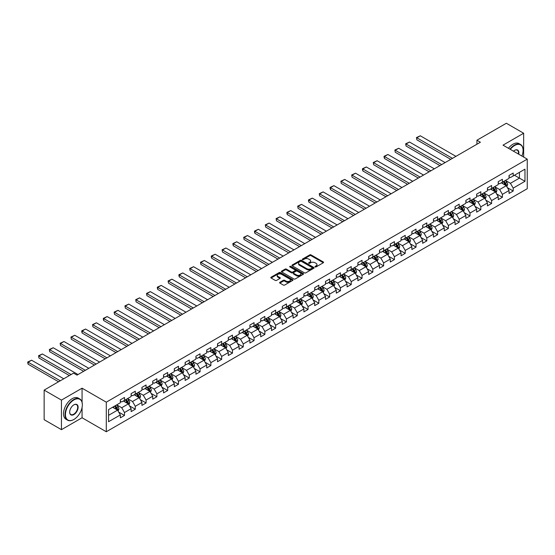 <?xml version="1.0" encoding="UTF-8"?>
<svg xmlns="http://www.w3.org/2000/svg" width="555" height="555" viewBox="0 0 555 555"><rect width="100%" height="100%" fill="white"/><g stroke="black" fill="none" stroke-linecap="round" stroke-linejoin="round"><path stroke-width="0.83" d="M315.129 266.92A0.673 0.389 0 0 0 316.079 266.92L323.294 262.751A0.957 0.555 0 0 0 323.579 262.362A0.957 0.555 0 0 0 323.294 261.967L311.071 254.911A0.957 0.555 0 0 0 309.711 254.911L302.489 259.074A0.673 0.389 0 0 0 303.439 259.629L304.376 259.088A3.073 1.776 0 0 1 308.726 259.088L309.745 259.678A3.073 1.776 0 0 1 310.64 260.933A3.073 1.776 0 0 1 309.745 262.189L308.809 262.723A0.673 0.389 0 0 0 309.759 263.271L310.696 262.737A3.073 1.776 0 0 1 315.039 262.737L316.059 263.32A3.073 1.776 0 0 1 316.96 264.575A3.073 1.776 0 0 1 316.059 265.831L315.129 266.372A0.673 0.389 0 0 0 315.129 266.92L315.129 266.372M279.887 282.287A0.957 0.555 0 0 0 279.602 282.682A0.957 0.555 0 0 0 279.887 283.071L283.314 285.055A0.957 0.555 0 0 0 284.673 285.055L292.693 280.428A0.957 0.555 0 0 0 292.971 280.032A0.957 0.555 0 0 0 292.693 279.637L280.462 272.581A0.957 0.555 0 0 0 279.103 272.581L271.083 277.209A0.957 0.555 0 0 0 270.805 277.597A0.957 0.555 0 0 0 271.083 277.993L275.231 280.386A0.957 0.555 0 0 0 276.591 280.386L280.018 278.402A0.957 0.555 0 0 0 280.303 278.013A0.957 0.555 0 0 0 280.018 277.618L277.965 276.432A2.567 1.485 0 0 1 277.209 275.384A2.567 1.485 0 0 1 278.797 274.01A2.567 1.485 0 0 1 281.6 274.337L289.648 278.985A2.567 1.485 0 0 1 290.404 280.032A2.567 1.485 0 0 1 288.815 281.406A2.567 1.485 0 0 1 286.012 281.08L284.673 280.31A0.957 0.555 0 0 0 283.314 280.31L279.887 282.287L279.887 283.071L283.314 281.107L283.314 280.31M82.064 388.188L61.438 400.099L44.136 390.11L44.136 419.677L61.438 429.667L82.064 417.762L106.289 431.748L106.289 402.174L82.064 388.188L82.064 402.229M523.649 157.058L523.649 133.242L503.024 145.153L527.25 159.139L106.289 402.174M523.649 133.242L506.347 123.252L476.932 140.235L476.932 144.231M44.136 390.11L73.551 373.127L77.013 375.125L480.394 142.233L476.932 140.235M304.445 272.852A0.957 0.555 0 0 0 305.805 272.852L313.818 268.225A0.957 0.555 0 0 0 314.102 267.836A0.957 0.555 0 0 0 313.818 267.441L301.587 260.378A0.957 0.555 0 0 0 300.234 260.378L292.214 265.012A0.957 0.555 0 0 0 291.93 265.401A0.957 0.555 0 0 0 292.214 265.796L304.445 272.852M290.14 267.066A0.673 0.389 0 0 1 290.82 267.163L290.82 266.365L303.252 273.539A0.957 0.555 0 0 1 303.536 273.934A0.957 0.555 0 0 1 303.252 274.323L295.239 278.957A0.957 0.555 0 0 1 293.879 278.957L281.649 271.894L281.649 271.111A0.957 0.555 0 0 0 281.371 271.499A0.957 0.555 0 0 0 281.649 271.894M281.649 271.111L285.083 269.126A0.957 0.555 0 0 1 286.442 269.126L291.403 271.992A0.957 0.555 0 0 0 292.756 271.992L295.031 270.68A0.957 0.555 0 0 0 295.315 270.285A0.957 0.555 0 0 0 295.031 269.897L289.87 266.913A0.673 0.389 0 0 1 290.82 266.365M106.289 431.748L527.25 188.707L527.25 159.139M118.715 412.108L124.493 415.445L124.493 412.525L131.133 408.688L131.133 411.609L135.288 409.208L135.288 406.295L141.934 402.458L141.934 405.372L146.083 402.979L146.083 400.058L152.729 396.221L152.729 399.142L156.885 396.742L156.885 393.828L163.531 389.992L163.531 392.905L167.679 390.512L167.679 387.591L174.326 383.755L174.326 386.675L178.481 384.275L178.481 381.354L185.12 377.525L185.12 380.439L189.276 378.038L189.276 375.125L195.922 371.288L195.922 374.202L200.071 371.808L200.071 368.888L206.717 365.051L206.717 367.972L210.872 365.572L210.872 362.658L217.518 358.821L217.518 361.735L221.667 359.342L221.667 356.421L228.313 352.585L228.313 355.505L232.469 353.105L232.469 350.191L239.108 346.355L239.108 349.268L243.263 346.875L243.263 343.954L249.91 340.118L249.91 343.039L254.058 340.638L254.058 337.717L260.704 333.881L260.704 336.802L264.86 334.401L264.86 331.488L271.506 327.651L271.506 330.565L275.655 328.171L275.655 325.251L282.301 321.414L282.301 324.335L286.456 321.935L286.456 319.021L293.096 315.184L293.096 318.098L297.251 315.705L297.251 312.784L303.897 308.948L303.897 311.868L308.046 309.468L308.046 306.554L314.692 302.718L314.692 305.632L318.848 303.238L318.848 300.317L325.487 296.481L325.487 299.402L329.642 297.001L329.642 294.081L336.288 290.244L336.288 293.165L340.437 290.764L340.437 287.851L347.083 284.014L347.083 286.928L351.239 284.535L351.239 281.614L357.885 277.777L357.885 280.698L362.033 278.298L362.033 275.384L368.68 271.548L368.68 274.461L372.835 272.068L372.835 269.147L379.474 265.311L379.474 268.231L383.63 265.831L383.63 262.917L390.276 259.081L390.276 261.995L394.425 259.594L394.425 256.681L401.071 252.844L401.071 255.765L405.226 253.364L405.226 250.444L411.872 246.607L411.872 249.528L416.021 247.128L416.021 244.214L422.667 240.377L422.667 243.291L426.823 240.898L426.823 237.977L433.462 234.141L433.462 237.061L437.617 234.661L437.617 231.747L444.264 227.911L444.264 230.825L448.412 228.431L448.412 225.51L455.058 221.674L455.058 224.595L459.214 222.194L459.214 219.28L465.86 215.444L465.86 218.358L470.009 215.957L470.009 213.044L476.655 209.207L476.655 212.128L480.81 209.728L480.81 206.807L487.45 202.97L487.45 205.891L491.605 203.491L491.605 200.577L498.251 196.741L498.251 199.654L502.4 197.261L502.4 194.34L509.046 190.504L509.046 193.424L513.202 191.024L513.202 188.11L524.968 181.312L524.968 169.164L519.431 172.362L519.431 178.12L524.968 181.312M124.493 415.445L120.338 417.839L120.338 414.925L108.572 421.717L108.572 409.569L120.338 402.777L120.338 399.857L124.493 397.463L124.493 400.377L131.133 396.541L131.133 393.627L135.288 391.226L135.288 394.147L141.934 390.311L141.934 387.39L146.083 384.997L146.083 387.91L152.729 384.074L152.729 381.16L156.885 378.76L156.885 381.68L163.531 377.844L163.531 374.923L167.679 372.523L167.679 375.444L174.326 371.607L174.326 368.687L178.481 366.293L178.481 369.207L185.12 365.37L185.12 362.457L189.276 360.056L189.276 362.977L195.922 359.14L195.922 356.22L200.071 353.826L200.071 356.74L206.717 352.904L206.717 349.99L210.872 347.59L210.872 350.51L217.518 346.674L217.518 343.753L221.667 341.36L221.667 344.273L228.313 340.437L228.313 337.523L232.469 335.123L232.469 338.044L239.108 334.207L239.108 331.286L243.263 328.886L243.263 331.807L249.91 327.97L249.91 325.05L254.058 322.656L254.058 325.57L260.704 321.733L260.704 318.82L264.86 316.419L264.86 319.34L271.506 315.504L271.506 312.583L275.655 310.19L275.655 313.103L282.301 309.267L282.301 306.353L286.456 303.953L286.456 306.873L293.096 303.037L293.096 300.116L297.251 297.723L297.251 300.637L303.897 296.8L303.897 293.886L308.046 291.486L308.046 294.407L314.692 290.57L314.692 287.65L318.848 285.249L318.848 288.17L325.487 284.333L325.487 281.413L329.642 279.019L329.642 281.933L336.288 278.097L336.288 275.183L340.437 272.782L340.437 275.703L347.083 271.867L347.083 268.946L351.239 266.553L351.239 269.466L357.885 265.63L357.885 262.716L362.033 260.316L362.033 263.236L368.68 259.4L368.68 256.479L372.835 254.086L372.835 257L379.474 253.163L379.474 250.25L383.63 247.849L383.63 250.763L390.276 246.933L390.276 244.013L394.425 241.612L394.425 244.533L401.071 240.697L401.071 237.776L405.226 235.382L405.226 238.296L411.872 234.46L411.872 231.546L416.021 229.146L416.021 232.066L422.667 228.23L422.667 225.309L426.823 222.916L426.823 225.829L433.462 221.993L433.462 219.079L437.617 216.679L437.617 219.6L444.264 215.763L444.264 212.843L448.412 210.449L448.412 213.363L455.058 209.526L455.058 206.613L459.214 204.212L459.214 207.126L465.86 203.297L465.86 200.376L470.009 197.975L470.009 200.896L476.655 197.06L476.655 194.139L480.81 191.746L480.81 194.659L487.45 190.823L487.45 187.909L491.605 185.509L491.605 188.429L498.251 184.593L498.251 181.672L502.4 179.279L502.4 182.193L509.046 178.356L509.046 175.442L513.202 173.042L513.202 175.963L524.968 169.164M123.383 401.015L128.365 403.894L121.725 407.731L116.737 404.852M120.338 401.175L121.725 401.98L124.493 400.377M121.725 407.731L124.493 412.525M128.365 403.894L131.133 408.688M134.178 394.785L139.166 397.664L132.52 401.501L127.539 398.622M131.133 394.945L132.52 395.743L135.288 394.147M132.52 401.501L135.288 406.295M139.166 397.664L141.934 402.458M144.98 388.549L149.961 391.428L143.315 395.264L138.334 392.385M141.934 388.708L143.315 389.513L146.083 387.91M143.315 395.264L146.083 400.058M149.961 391.428L152.729 396.221M155.775 382.319L160.763 385.191L154.117 389.027L149.129 386.155M152.729 382.478L154.117 383.276L156.885 381.68M154.117 389.027L156.885 393.828M160.763 385.191L163.531 389.992M166.576 376.082L171.557 378.961L164.911 382.797L159.93 379.918M163.531 376.241L164.911 377.039L167.679 375.444M164.911 382.797L167.679 387.591M171.557 378.961L174.326 383.755M177.371 369.852L182.352 372.724L175.713 376.561L170.725 373.688M174.326 370.012L175.713 370.809L178.481 369.207M175.713 376.561L178.481 381.354M182.352 372.724L185.12 377.525M188.166 363.615L193.154 366.494L186.508 370.331L181.527 367.452M185.12 363.775L186.508 364.573L189.276 362.977M186.508 370.331L189.276 375.125M193.154 366.494L195.922 371.288M198.968 357.378L203.949 360.257L197.302 364.094L192.321 361.215M195.922 357.538L197.302 358.343L200.071 356.74M197.302 364.094L200.071 368.888M203.949 360.257L206.717 365.051M209.762 351.149L214.743 354.028L208.104 357.864L203.116 354.985M206.717 351.308L208.104 352.106L210.872 350.51M208.104 357.864L210.872 362.658M214.743 354.028L217.518 358.821M220.564 344.912L225.545 347.791L218.899 351.627L213.918 348.748M217.518 345.071L218.899 345.876L221.667 344.273M218.899 351.627L221.667 356.421M225.545 347.791L228.313 352.585M231.359 338.682L236.34 341.554L229.694 345.39L224.713 342.518M228.313 338.841L229.694 339.639L232.469 338.044M229.694 345.39L232.469 350.191M236.34 341.554L239.108 346.355M242.153 332.445L247.142 335.324L240.495 339.161L235.514 336.281M239.108 332.605L240.495 333.402L243.263 331.807M240.495 339.161L243.263 343.954M247.142 335.324L249.91 340.118M252.955 326.215L257.936 329.087L251.29 332.924L246.309 330.052M249.91 326.375L251.29 327.173L254.058 325.57M251.29 332.924L254.058 337.717M257.936 329.087L260.704 333.881M263.75 319.978L268.731 322.857L262.092 326.694L257.104 323.815M260.704 320.138L262.092 320.936L264.86 319.34M262.092 326.694L264.86 331.488M268.731 322.857L271.506 327.651M274.545 313.741L279.533 316.621L272.887 320.457L267.905 317.578M271.506 313.901L272.887 314.706L275.655 313.103M272.887 320.457L275.655 325.251M279.533 316.621L282.301 321.414M285.346 307.512L290.327 310.391L283.681 314.227L278.7 311.348M282.301 307.671L283.681 308.469L286.456 306.873M283.681 314.227L286.456 319.021M290.327 310.391L293.096 315.184M296.141 301.275L301.129 304.154L294.483 307.99L289.495 305.111M293.096 301.434L294.483 302.232L297.251 300.637M294.483 307.99L297.251 312.784M301.129 304.154L303.897 308.948M306.943 295.045L311.924 297.917L305.278 301.753L300.297 298.881M303.897 295.204L305.278 296.002L308.046 294.407M305.278 301.753L308.046 306.554M311.924 297.917L314.692 302.718M317.738 288.808L322.719 291.687L316.079 295.524L311.091 292.645M314.692 288.968L316.079 289.765L318.848 288.17M316.079 295.524L318.848 300.317M322.719 291.687L325.487 296.481M328.532 282.578L333.52 285.45L326.874 289.287L321.893 286.408M325.487 282.738L326.874 283.536L329.642 281.933M326.874 289.287L329.642 294.081M333.52 285.45L336.288 290.244M339.334 276.341L344.315 279.221L337.669 283.057L332.688 280.178M336.288 276.501L337.669 277.299L340.437 275.703M337.669 283.057L340.437 287.851M344.315 279.221L347.083 284.014M350.129 270.105L355.117 272.984L348.471 276.82L343.483 273.941M347.083 270.264L348.471 271.069L351.239 269.466M348.471 276.82L351.239 281.614M355.117 272.984L357.885 277.777M360.93 263.875L365.912 266.754L359.265 270.59L354.284 267.711M357.885 264.034L359.265 264.832L362.033 263.236M359.265 270.59L362.033 275.384M365.912 266.754L368.68 271.548M371.725 257.638L376.706 260.517L370.067 264.353L365.079 261.474M368.68 257.798L370.067 258.595L372.835 257M370.067 264.353L372.835 269.147M376.706 260.517L379.474 265.311M382.52 251.408L387.508 254.28L380.862 258.117L375.881 255.245M379.474 251.568L380.862 252.365L383.63 250.763M380.862 258.117L383.63 262.917M387.508 254.28L390.276 259.081M393.322 245.171L398.303 248.05L391.657 251.887L386.675 249.008M390.276 245.331L391.657 246.129L394.425 244.533M391.657 251.887L394.425 256.681M398.303 248.05L401.071 252.844M404.116 238.941L409.104 241.814L402.458 245.65L397.47 242.771M401.071 239.101L402.458 239.899L405.226 238.296M402.458 245.65L405.226 250.444M409.104 241.814L411.872 246.607M414.918 232.705L419.899 235.584L413.253 239.42L408.272 236.541M411.872 232.864L413.253 233.662L416.021 232.066M413.253 239.42L416.021 244.214M419.899 235.584L422.667 240.377M425.713 226.468L430.694 229.347L424.055 233.183L419.067 230.304M422.667 226.627L424.055 227.432L426.823 225.829M424.055 233.183L426.823 237.977M430.694 229.347L433.462 234.141M436.507 220.238L441.496 223.117L434.849 226.946L429.868 224.074M433.462 220.397L434.849 221.195L437.617 219.6M434.849 226.946L437.617 231.747M441.496 223.117L444.264 227.911M447.309 214.001L452.29 216.88L445.644 220.717L440.663 217.838M444.264 214.161L445.644 214.958L448.412 213.363M445.644 220.717L448.412 225.51M452.29 216.88L455.058 221.674M458.104 207.771L463.085 210.643L456.446 214.48L451.458 211.608M455.058 207.931L456.446 208.729L459.214 207.126M456.446 214.48L459.214 219.28M463.085 210.643L465.86 215.444M468.899 201.534L473.887 204.413L467.241 208.25L462.26 205.371M465.86 201.694L467.241 202.492L470.009 200.896M467.241 208.25L470.009 213.044M473.887 204.413L476.655 209.207M479.7 195.298L484.681 198.177L478.035 202.013L473.054 199.134M476.655 195.464L478.035 196.262L480.81 194.659M478.035 202.013L480.81 206.807M484.681 198.177L487.45 202.97M490.495 189.068L495.483 191.947L488.837 195.783L483.849 192.904M487.45 189.227L488.837 190.025L491.605 188.429M488.837 195.783L491.605 200.577M495.483 191.947L498.251 196.741M501.297 182.831L506.278 185.71L499.632 189.546L494.651 186.667M498.251 182.99L499.632 183.795L502.4 182.193M499.632 189.546L502.4 194.34M506.278 185.71L509.046 190.504M514.443 175.241L519.431 178.12L510.433 183.31L505.445 180.437M509.046 176.761L510.433 177.558L513.202 175.963M510.433 183.31L513.202 188.11M61.438 400.099L61.438 429.667M108.572 415.327L117.57 410.131L112.589 407.252M117.57 410.131L120.338 414.925M507.423 187.687L513.202 191.024M496.621 193.924L502.4 197.261M485.826 200.154L491.605 203.491M475.024 206.391L480.81 209.728M464.23 212.627L470.009 215.957M453.435 218.857L459.214 222.194M442.633 225.094L448.412 228.431M431.839 231.324L437.617 234.661M421.044 237.561L426.823 240.898M410.242 243.791L416.021 247.128M399.447 250.027L405.226 253.364M388.646 256.264L394.425 259.594M377.851 262.494L383.63 265.831M367.056 268.731L372.835 272.068M356.254 274.961L362.033 278.298M345.46 281.198L351.239 284.535M334.658 287.428L340.437 290.764M323.863 293.664L329.642 297.001M313.069 299.901L318.848 303.238M302.267 306.131L308.046 309.468M291.472 312.368L297.251 315.705M280.67 318.598L286.456 321.935M269.876 324.835L275.655 328.171M259.081 331.064L264.86 334.401M248.279 337.301L254.058 340.638M237.484 343.538L243.263 346.875M226.683 349.768L232.469 353.105M215.888 356.005L221.667 359.342M205.093 362.235L210.872 365.572M194.292 368.471L200.071 371.808M183.497 374.701L189.276 378.038M172.702 380.938L178.481 384.275M161.9 387.175L167.679 390.512M151.106 393.405L156.885 396.742M140.304 399.642L146.083 402.979M129.509 405.871L135.288 409.208M82.064 417.762L82.064 407.453M315.393 267.017L316.059 266.636A3.073 1.776 0 0 0 316.96 265.38L316.96 264.575M310.64 260.933L310.64 261.731A3.073 1.776 0 0 1 309.745 262.987L309.079 263.368M323.294 261.967L323.294 262.751L311.071 255.709A0.957 0.555 0 0 0 309.711 255.709L302.759 259.719M313.818 267.441L313.818 268.225L301.587 261.183A0.957 0.555 0 0 0 300.234 261.183L292.228 265.803M312.118 268.107A0.673 0.389 0 0 0 312.118 267.559L301.386 261.363A0.673 0.389 0 0 0 300.435 261.363L299.45 261.932A3.073 1.776 0 0 0 298.548 263.188A3.073 1.776 0 0 0 299.45 264.444L306.79 268.675A3.073 1.776 0 0 0 311.133 268.675L312.118 268.107L312.118 268.904A0.673 0.389 0 0 0 312.319 268.634L312.319 267.836M298.548 263.188L298.548 263.986A3.073 1.776 0 0 0 299.45 265.241L299.45 264.444M312.118 268.904L311.133 269.473A3.073 1.776 0 0 1 306.79 269.473L299.45 265.241M281.662 271.901L285.083 269.924L285.083 269.126M295.315 270.285L295.315 271.083A0.957 0.555 0 0 1 295.031 271.478L292.756 272.789A0.957 0.555 0 0 1 291.403 272.789L286.442 269.924A0.957 0.555 0 0 0 285.083 269.924M290.82 267.163L303.245 274.33M296.543 274.961A2.567 1.485 0 0 0 299.346 275.287A2.567 1.485 0 0 0 300.935 273.913A2.567 1.485 0 0 0 300.179 272.866L297.341 271.228A0.957 0.555 0 0 0 295.988 271.228L293.713 272.54A0.957 0.555 0 0 0 293.428 272.935A0.957 0.555 0 0 0 293.713 273.324L296.543 274.961L296.543 275.759A2.567 1.485 0 0 0 299.346 276.085A2.567 1.485 0 0 0 300.935 274.711L300.935 273.913M293.428 272.935L293.428 273.733A0.957 0.555 0 0 0 293.713 274.121L293.713 273.324M296.543 275.759L293.713 274.121M290.404 280.032L290.404 280.83A2.567 1.485 0 0 1 288.815 282.204A2.567 1.485 0 0 1 286.012 281.878L284.673 281.107A0.957 0.555 0 0 0 283.314 281.107M277.209 275.384L277.209 276.182A2.567 1.485 0 0 0 277.965 277.229L277.965 276.432M280.004 278.409L277.965 277.229M292.679 280.435L280.462 273.379A0.957 0.555 0 0 0 279.103 273.379L271.097 278L271.083 277.209M506.826 186.66L507.652 184.586A2.595 1.498 -120 0 0 506.819 182.373L505.39 180.465M452.464 158.355L416.84 137.793L420.302 135.795L455.926 156.357M502.899 183.76L501.928 182.463M416.84 139.791L416.458 137.571L416.84 139.791L450.736 159.354M503.246 181.707L504.675 183.615A2.595 1.498 60 0 1 505.418 185.176L506.25 184.697A2.595 1.498 -120 0 0 505.508 183.136L504.079 181.228M503.427 181.603L505.008 183.719A1.318 0.763 60 0 1 505.251 184.121L506.25 184.697M416.458 137.571L420.302 135.795M521.901 156.045A11.939 6.896 120 0 0 523.094 150.343A11.939 6.896 120 0 0 514.652 145.472A11.939 6.896 120 0 0 510.316 149.357M509.955 149.149A12.238 7.062 -60 0 1 514.443 145.112A12.238 7.062 -60 0 1 520.562 144.501A12.238 7.062 -60 0 1 523.094 150.107A12.238 7.062 -60 0 1 523.094 150.225M513.5 151.196A5.973 3.448 -60 0 1 514.652 150.343L514.652 150.343A5.973 3.448 -60 0 1 518.717 154.207M508.435 148.275A12.238 7.062 -60 0 1 512.924 144.231A12.238 7.062 -60 0 1 519.043 143.627L520.562 144.501M518.335 153.992A5.675 3.274 120 0 0 517.281 150.183A5.675 3.274 120 0 0 514.547 150.405M73.69 419.559L73.898 419.441A11.939 6.896 120 0 0 82.341 404.817A11.939 6.896 120 0 0 73.898 399.94A11.939 6.896 120 0 0 65.448 414.564A11.939 6.896 120 0 0 73.898 419.441L73.69 419.559A12.238 7.062 -60 0 1 67.571 420.163A12.238 7.062 -60 0 1 65.691 410.36A12.238 7.062 -60 0 1 73.69 399.579A12.238 7.062 -60 0 1 79.802 398.976A12.238 7.062 -60 0 1 82.341 404.574A12.238 7.062 -60 0 1 82.341 404.699M73.898 414.564A5.973 3.448 -60 0 1 69.673 412.129A5.973 3.448 -60 0 1 73.898 404.817L73.898 404.817A5.973 3.448 -60 0 1 78.116 407.252A5.973 3.448 -60 0 1 73.898 414.564M69.673 412.004A5.675 3.274 120 0 0 70.846 414.488A5.675 3.274 120 0 0 73.69 414.203A5.675 3.274 120 0 0 77.395 409.202A5.675 3.274 120 0 0 76.528 404.65A5.675 3.274 120 0 0 73.787 404.879M67.571 420.163L66.045 419.289A12.238 7.062 -60 0 1 64.172 409.479A12.238 7.062 -60 0 1 72.164 398.698A12.238 7.062 -60 0 1 78.283 398.095L79.802 398.976M496.024 192.89L496.85 190.816A2.595 1.498 -120 0 0 496.024 188.61L494.595 186.702M441.669 164.592L406.045 144.022L409.5 142.024L445.124 162.594M492.105 189.997L491.133 188.7M406.045 146.02L405.663 143.8L406.045 146.02L439.935 165.591M492.452 187.944L493.881 189.845A2.595 1.498 60 0 1 494.623 191.406L495.448 190.927A2.595 1.498 -120 0 0 494.706 189.366L493.277 187.458M492.632 187.833L494.214 189.949A1.318 0.763 60 0 1 494.456 190.351L495.448 190.927M405.663 143.8L409.5 142.024M485.23 199.127L486.055 197.053A2.595 1.498 -120 0 0 485.223 194.84L483.793 192.939M430.867 170.822L395.243 150.259L398.705 148.261L434.329 168.824M481.31 196.227L480.339 194.937M395.243 152.257L394.862 150.037L395.243 152.257L429.14 171.821M481.65 194.174L483.079 196.081A2.595 1.498 60 0 1 483.821 197.642L484.654 197.164A2.595 1.498 -120 0 0 483.911 195.603L482.482 193.695M481.83 194.07L483.419 196.186A1.318 0.763 60 0 1 483.655 196.588L484.654 197.164M394.862 150.037L398.705 148.261M474.435 205.357L475.253 203.283A2.595 1.498 -120 0 0 474.428 201.076L472.999 199.169M420.073 177.059L384.448 156.489L387.91 154.491L423.534 175.061M470.508 202.464L469.537 201.167M384.448 158.487L384.067 157.072L384.067 156.274L384.448 156.489L384.448 158.487L418.338 178.058M470.855 200.41L472.284 202.318A2.595 1.498 60 0 1 473.026 203.872L473.852 203.394A2.595 1.498 -120 0 0 473.11 201.833L471.688 199.932M471.035 200.306L472.617 202.422A1.318 0.763 60 0 1 472.86 202.818L473.852 203.394M384.067 156.274L387.91 154.491M463.633 211.594L464.459 209.519A2.595 1.498 -120 0 0 463.633 207.313L462.204 205.405M409.271 183.296L373.647 162.726L377.109 160.728L412.733 181.298M459.713 208.694L458.742 207.403M373.647 164.724L373.265 162.504L373.647 164.724L407.543 184.295M460.053 206.64L461.483 208.548A2.595 1.498 60 0 1 462.225 210.109L463.057 209.63A2.595 1.498 -120 0 0 462.315 208.07L460.886 206.162M460.234 206.536L461.822 208.652A1.318 0.763 60 0 1 462.065 209.055L463.057 209.63M373.265 162.504L377.109 160.728M452.838 217.824L453.664 215.749A2.595 1.498 -120 0 0 452.831 213.543L451.402 211.635M398.476 189.526L362.852 168.956L366.314 166.958L401.938 187.528M448.912 214.931L447.94 213.633M362.852 170.954L362.471 169.539L362.471 168.741L362.852 168.956L362.852 170.954L396.749 190.525M449.259 212.877L450.688 214.785A2.595 1.498 60 0 1 451.43 216.346L452.263 215.86A2.595 1.498 -120 0 0 451.52 214.306L450.091 212.399M449.439 212.773L451.028 214.889A1.318 0.763 60 0 1 451.264 215.291L452.263 215.86M362.471 168.741L366.314 166.958M442.037 224.06L442.862 221.986A2.595 1.498 -120 0 0 442.037 219.78L440.608 217.872M387.681 195.762L352.057 175.193L355.512 173.195L391.136 193.764M438.117 221.167L437.146 219.87M352.057 177.191L351.676 174.971L352.057 177.191L385.947 196.761M438.464 219.107L439.893 221.015A2.595 1.498 60 0 1 440.635 222.576L441.461 222.097A2.595 1.498 -120 0 0 440.719 220.536L439.289 218.628M438.644 219.003L440.226 221.119A1.318 0.763 60 0 1 440.469 221.521L441.461 222.097M351.676 174.971L355.512 173.195M431.242 230.297L432.067 228.223A2.595 1.498 -120 0 0 431.235 226.01L429.813 224.102M376.88 201.992L341.256 181.429L344.717 179.431L380.341 199.994M427.322 227.397L426.351 226.1M341.256 183.427L340.874 181.207L341.256 183.427L375.152 202.991M427.662 225.344L429.091 227.252A2.595 1.498 60 0 1 429.834 228.813L430.666 228.334A2.595 1.498 -120 0 0 429.924 226.773L428.495 224.865M427.843 225.24L429.431 227.356A1.318 0.763 60 0 1 429.667 227.758L430.666 228.334M340.874 181.207L344.717 179.431M420.447 236.527L421.266 234.453A2.595 1.498 -120 0 0 420.44 232.247L419.011 230.339M366.085 208.229L330.461 187.659L333.923 185.661L369.547 206.231M416.521 233.634L415.549 232.337M330.461 189.657L330.079 188.242L330.079 187.444L330.461 187.659L330.461 189.657L364.351 209.228M416.867 231.581L418.297 233.482A2.595 1.498 60 0 1 419.039 235.042L419.871 234.564A2.595 1.498 -120 0 0 419.129 233.003L417.7 231.095M417.048 231.47L418.63 233.586A1.318 0.763 60 0 1 418.872 233.988L419.871 234.564M330.079 187.444L333.923 185.661M409.646 242.764L410.471 240.69A2.595 1.498 -120 0 0 409.646 238.477L408.216 236.576M355.283 214.459L319.659 193.896L323.121 191.898L358.745 212.461M405.726 239.864L404.755 238.574M319.659 195.894L319.285 193.674L319.659 195.894L353.556 215.458M406.066 237.811L407.495 239.718A2.595 1.498 60 0 1 408.237 241.279L409.07 240.801A2.595 1.498 -120 0 0 408.327 239.24L406.898 237.332M406.253 237.706L407.835 239.822A1.318 0.763 60 0 1 408.078 240.225L409.07 240.801M319.285 193.674L323.121 191.898M398.851 248.994L399.676 246.919A2.595 1.498 -120 0 0 398.844 244.713L397.415 242.806M344.488 220.696L308.864 200.126L312.326 198.128L347.95 218.698M394.924 246.101L393.96 244.804M308.864 202.124L308.483 200.709L308.483 199.911L308.864 200.126L308.864 202.124L342.761 221.695M395.271 244.047L396.7 245.955A2.595 1.498 60 0 1 397.442 247.509L398.275 247.03A2.595 1.498 -120 0 0 397.533 245.47L396.103 243.569M395.451 243.943L397.04 246.059A1.318 0.763 60 0 1 397.276 246.455L398.275 247.03M308.483 199.911L312.326 198.128M388.056 255.231L388.875 253.156A2.595 1.498 -120 0 0 388.049 250.95L386.62 249.042M333.694 226.933L298.07 206.363L301.525 204.365L337.156 224.935M384.129 252.331L383.158 251.04M298.07 208.361L297.688 206.141L298.07 208.361L331.959 227.932M384.476 250.277L385.905 252.185A2.595 1.498 60 0 1 386.648 253.746L387.473 253.267A2.595 1.498 -120 0 0 386.731 251.706L385.302 249.799M384.657 250.173L386.238 252.289A1.318 0.763 60 0 1 386.481 252.691L387.473 253.267M297.688 206.141L301.525 204.365M377.254 261.46L378.08 259.393A2.595 1.498 -120 0 0 377.254 257.18L375.825 255.272M322.892 233.162L287.268 212.593L290.73 210.595L326.354 231.164M373.335 258.568L372.363 257.27M287.268 214.591L286.886 213.175L286.886 212.378L287.268 212.593L287.268 214.591L321.165 234.161M373.675 256.514L375.104 258.422A2.595 1.498 60 0 1 375.846 259.983L376.678 259.497A2.595 1.498 -120 0 0 375.936 257.943L374.507 256.035M373.855 256.41L375.444 258.526A1.318 0.763 60 0 1 375.679 258.928L376.678 259.497M286.886 212.378L290.73 210.595M366.46 267.697L367.278 265.623A2.595 1.498 -120 0 0 366.453 263.417L365.023 261.509M312.097 239.399L276.473 218.83L279.935 216.832L315.559 237.401M362.533 264.804L361.562 263.507M276.473 220.828L276.092 218.608L276.473 220.828L310.363 240.398M362.88 262.744L364.309 264.652A2.595 1.498 60 0 1 365.051 266.213L365.884 265.734A2.595 1.498 -120 0 0 365.141 264.173L363.712 262.265M363.06 262.64L364.642 264.756A1.318 0.763 60 0 1 364.885 265.158L365.884 265.734M276.092 218.608L279.935 216.832M355.658 273.934L356.483 271.86A2.595 1.498 -120 0 0 355.658 269.647L354.229 267.739M301.303 245.629L265.672 225.066L269.133 223.068L304.757 243.631M351.738 271.034L350.767 269.737M265.672 227.064L265.297 224.844L265.672 227.064L299.568 246.628M352.085 268.981L353.507 270.889A2.595 1.498 60 0 1 354.25 272.45L355.082 271.971A2.595 1.498 -120 0 0 354.34 270.41L352.911 268.502M352.265 268.877L353.847 270.993A1.318 0.763 60 0 1 354.09 271.395L355.082 271.971M265.297 224.844L269.133 223.068M344.863 280.164L345.689 278.09A2.595 1.498 -120 0 0 344.856 275.884L343.427 273.976M290.501 251.866L254.877 231.296L258.339 229.298L293.963 249.868M340.936 277.271L339.972 275.974M254.877 233.294L254.495 231.879L254.495 231.081L254.877 231.296L254.877 233.294L288.773 252.865M341.283 275.218L342.712 277.118A2.595 1.498 60 0 1 343.455 278.679L344.287 278.201A2.595 1.498 -120 0 0 343.545 276.64L342.116 274.732M341.464 275.107L343.052 277.223A1.318 0.763 60 0 1 343.288 277.625L344.287 278.201M254.495 231.081L258.339 229.298M334.068 286.401L334.887 284.326A2.595 1.498 -120 0 0 334.061 282.113L332.632 280.213M279.706 258.096L244.082 237.533L247.544 235.535L283.168 256.098M330.142 283.501L329.171 282.211M244.082 239.531L243.7 237.311L244.082 239.531L277.972 259.095M330.489 281.447L331.918 283.355A2.595 1.498 60 0 1 332.66 284.916L333.486 284.438A2.595 1.498 -120 0 0 332.743 282.877L331.314 280.969M330.669 281.343L332.251 283.459A1.318 0.763 60 0 1 332.494 283.862L333.486 284.438M243.7 237.311L247.544 235.535M323.267 292.631L324.092 290.556A2.595 1.498 -120 0 0 323.267 288.35L321.838 286.442M268.904 264.333L233.28 243.763L236.742 241.765L272.366 262.335M319.347 289.738L318.376 288.44M233.28 245.761L232.899 244.346L232.899 243.548L233.28 243.763L233.28 245.761L267.177 265.332M319.687 287.684L321.116 289.592A2.595 1.498 60 0 1 321.858 291.146L322.691 290.667A2.595 1.498 -120 0 0 321.949 289.106L320.519 287.206M319.867 287.58L321.456 289.696A1.318 0.763 60 0 1 321.692 290.092L322.691 290.667M232.899 243.548L236.742 241.765M312.472 298.868L313.291 296.793A2.595 1.498 -120 0 0 312.465 294.587L311.036 292.679M258.11 270.569L222.486 250L225.947 248.002L261.572 268.571M308.545 295.968L307.574 294.677M222.486 251.998L222.104 249.778L222.486 251.998L256.382 271.568M308.892 293.914L310.321 295.822A2.595 1.498 60 0 1 311.064 297.383L311.896 296.904A2.595 1.498 -120 0 0 311.154 295.343L309.725 293.435M309.073 293.81L310.654 295.926A1.318 0.763 60 0 1 310.897 296.328L311.896 296.904M222.104 249.778L225.947 248.002M301.67 305.104L302.496 303.03A2.595 1.498 -120 0 0 301.67 300.817L300.241 298.909M247.315 276.799L211.691 256.23L215.146 254.232L250.77 274.801M297.751 302.204L296.779 300.907M211.691 258.235L211.309 256.812L211.309 256.015L211.691 256.23L211.691 258.235L245.581 277.798M298.097 300.151L299.527 302.059A2.595 1.498 60 0 1 300.269 303.62L301.094 303.134A2.595 1.498 -120 0 0 300.352 301.58L298.923 299.672M298.278 300.047L299.86 302.163A1.318 0.763 60 0 1 300.102 302.565L301.094 303.134M211.309 256.015L215.146 254.232M290.875 311.334L291.701 309.26A2.595 1.498 -120 0 0 290.869 307.054L289.439 305.146M236.513 283.036L200.889 262.466L204.351 260.468L239.975 281.038M286.956 308.441L285.985 307.144M200.889 264.464L200.508 262.244L200.889 264.464L234.786 284.035M287.296 306.381L288.725 308.289A2.595 1.498 60 0 1 289.467 309.85L290.3 309.371A2.595 1.498 -120 0 0 289.557 307.81L288.128 305.902M287.476 306.277L289.065 308.393A1.318 0.763 60 0 1 289.301 308.795L290.3 309.371M200.508 262.244L204.351 260.468M280.081 317.571L280.899 315.497A2.595 1.498 -120 0 0 280.074 313.284L278.645 311.376M225.719 289.266L190.094 268.703L193.556 266.705L229.18 287.268M276.154 314.671L275.183 313.374M190.094 270.701L189.713 268.481L190.094 270.701L223.984 290.265M276.501 312.618L277.93 314.525A2.595 1.498 60 0 1 278.672 316.086L279.498 315.608A2.595 1.498 -120 0 0 278.756 314.047L277.333 312.139M276.681 312.514L278.263 314.629A1.318 0.763 60 0 1 278.506 315.032L279.498 315.608M189.713 268.481L193.556 266.705M269.279 323.801L270.105 321.727A2.595 1.498 -120 0 0 269.279 319.52L267.85 317.613M214.917 295.503L179.293 274.933L182.755 272.935L218.379 293.505M265.359 320.908L264.388 319.611M179.293 276.931L178.911 275.516L178.911 274.718L179.293 274.933L179.293 276.931L213.189 296.502M265.699 318.854L267.128 320.755A2.595 1.498 60 0 1 267.871 322.316L268.703 321.838A2.595 1.498 -120 0 0 267.961 320.277L266.532 318.369M265.88 318.75L267.468 320.859A1.318 0.763 60 0 1 267.711 321.262L268.703 321.838M178.911 274.718L182.755 272.935M258.484 330.038L259.31 327.963A2.595 1.498 -120 0 0 258.477 325.75L257.048 323.849M204.122 301.733L168.498 281.17L171.96 279.172L207.584 299.735M254.558 327.138L253.586 325.847M168.498 283.168L168.116 280.948L168.498 283.168L202.395 302.732M254.905 325.084L256.334 326.992A2.595 1.498 60 0 1 257.076 328.553L257.909 328.074A2.595 1.498 -120 0 0 257.166 326.513L255.737 324.606M255.085 324.98L256.674 327.096A1.318 0.763 60 0 1 256.909 327.499L257.909 328.074M168.116 280.948L171.96 279.172M247.683 336.268L248.508 334.193A2.595 1.498 -120 0 0 247.683 331.987L246.253 330.079M193.327 307.969L157.703 287.4L161.158 285.402L196.782 305.971M243.763 333.375L242.792 332.077M157.703 289.398L157.322 287.983L157.322 287.185L157.703 287.4L157.703 289.398L191.593 308.969M244.11 331.321L245.539 333.229A2.595 1.498 60 0 1 246.281 334.783L247.107 334.304A2.595 1.498 -120 0 0 246.364 332.743L244.935 330.842M244.29 331.217L245.872 333.333A1.318 0.763 60 0 1 246.115 333.728L247.107 334.304M157.322 287.185L161.158 285.402M236.888 342.504L237.713 340.43A2.595 1.498 -120 0 0 236.881 338.224L235.459 336.316M182.526 314.206L146.902 293.637L150.363 291.639L185.987 312.208M232.968 339.604L231.997 338.314M146.902 295.635L146.52 293.415L146.902 295.635L180.798 315.205M233.308 337.551L234.737 339.459A2.595 1.498 60 0 1 235.48 341.02L236.312 340.541A2.595 1.498 -120 0 0 235.57 338.98L234.141 337.072M233.488 337.447L235.077 339.563A1.318 0.763 60 0 1 235.313 339.965L236.312 340.541M146.52 293.415L150.363 291.639M226.093 348.741L226.912 346.667A2.595 1.498 -120 0 0 226.086 344.454L224.657 342.546M171.731 320.436L136.107 299.873L139.569 297.875L175.193 318.438M222.166 345.841L221.195 344.544M136.107 301.871L135.725 299.651L136.107 301.871L169.996 321.435M222.513 343.788L223.942 345.696A2.595 1.498 60 0 1 224.685 347.257L225.517 346.771A2.595 1.498 -120 0 0 224.768 345.217L223.346 343.309M222.694 343.684L224.275 345.8A1.318 0.763 60 0 1 224.518 346.202L225.517 346.771M135.725 299.651L139.569 297.875M215.291 354.971L216.117 352.897A2.595 1.498 -120 0 0 215.291 350.691L213.862 348.783M160.929 326.673L125.305 306.103L128.767 304.105L164.391 324.675M211.372 352.078L210.4 350.781M125.305 308.101L124.931 305.881L125.305 308.101L159.202 327.672M211.712 350.018L213.141 351.925A2.595 1.498 60 0 1 213.883 353.486L214.716 353.008A2.595 1.498 -120 0 0 213.973 351.447L212.544 349.539M211.899 349.914L213.481 352.03A1.318 0.763 60 0 1 213.724 352.432L214.716 353.008M124.931 305.881L128.767 304.105M204.497 361.208L205.322 359.134A2.595 1.498 -120 0 0 204.49 356.921L203.061 355.013M150.134 332.903L114.51 312.34L117.972 310.342L153.596 330.905M200.57 358.308L199.606 357.011M114.51 314.338L114.129 312.118L114.51 314.338L148.407 333.902M200.917 356.254L202.346 358.162A2.595 1.498 60 0 1 203.088 359.723L203.921 359.245A2.595 1.498 -120 0 0 203.179 357.684L201.749 355.776M201.097 356.15L202.686 358.266A1.318 0.763 60 0 1 202.922 358.669L203.921 359.245M114.129 312.118L117.972 310.342M193.702 367.438L194.521 365.363A2.595 1.498 -120 0 0 193.695 363.157L192.266 361.25M139.34 339.14L103.716 318.57L107.17 316.572L142.795 337.142M189.775 364.545L188.804 363.248M103.716 320.568L103.334 319.153L103.334 318.355L103.716 318.57L103.716 320.568L137.605 340.139M190.122 362.491L191.551 364.392A2.595 1.498 60 0 1 192.294 365.953L193.119 365.474A2.595 1.498 -120 0 0 192.377 363.913L190.948 362.006M190.303 362.387L191.884 364.496A1.318 0.763 60 0 1 192.127 364.899L193.119 365.474M103.334 318.355L107.17 316.572M182.9 373.675L183.726 371.6A2.595 1.498 -120 0 0 182.893 369.387L181.471 367.486M128.538 345.37L92.914 324.807L96.376 322.809L132 343.372M178.981 370.775L178.009 369.484M92.914 326.805L92.532 324.585L92.914 326.805L126.811 346.375M179.321 368.721L180.75 370.629A2.595 1.498 60 0 1 181.492 372.19L182.324 371.711A2.595 1.498 -120 0 0 181.582 370.15L180.153 368.242M179.501 368.617L181.09 370.733A1.318 0.763 60 0 1 181.325 371.135L182.324 371.711M92.532 324.585L96.376 322.809M172.106 379.904L172.924 377.83A2.595 1.498 -120 0 0 172.099 375.624L170.669 373.716M117.743 351.606L82.119 331.037L85.581 329.039L121.205 349.608M168.179 377.012L167.208 375.714M82.119 333.035L81.738 331.619L81.738 330.822L82.119 331.037L82.119 333.035L116.009 352.605M168.526 374.958L169.955 376.866A2.595 1.498 60 0 1 170.697 378.42L171.53 377.941A2.595 1.498 -120 0 0 170.787 376.38L169.358 374.479M168.706 374.854L170.288 376.97A1.318 0.763 60 0 1 170.531 377.365L171.53 377.941M81.738 330.822L85.581 329.039M161.304 386.141L162.129 384.067A2.595 1.498 -120 0 0 161.304 381.861L159.875 379.953M106.942 357.843L71.317 337.274L74.779 335.275L110.403 355.845M157.384 383.241L156.413 381.951M71.317 339.272L70.943 337.051L71.317 339.272L105.214 358.842M157.731 381.188L159.153 383.096A2.595 1.498 60 0 1 159.895 384.657L160.728 384.178A2.595 1.498 -120 0 0 159.986 382.617L158.557 380.709M157.911 381.084L159.493 383.2A1.318 0.763 60 0 1 159.736 383.602L160.728 384.178M70.943 337.051L74.779 335.275M150.509 392.378L151.335 390.304A2.595 1.498 -120 0 0 150.502 388.091L149.073 386.183M96.147 364.073L60.523 343.51L63.985 341.512L99.609 362.075M146.582 389.478L145.618 388.181M60.523 345.508L60.141 343.288L60.523 345.508L94.419 365.072M146.929 387.425L148.358 389.333A2.595 1.498 60 0 1 149.101 390.893L149.933 390.415A2.595 1.498 -120 0 0 149.191 388.854L147.762 386.946M147.11 387.321L148.698 389.437A1.318 0.763 60 0 1 148.934 389.839L149.933 390.415M60.141 343.288L63.985 341.512M139.714 398.608L140.533 396.534A2.595 1.498 -120 0 0 139.707 394.327L138.278 392.42M85.352 370.31L49.728 349.74L53.183 347.742L88.814 368.312M135.788 395.715L134.816 394.418M49.728 351.738L49.346 349.518L49.728 351.738L83.618 371.309M136.135 393.655L137.564 395.562A2.595 1.498 60 0 1 138.306 397.123L139.132 396.645A2.595 1.498 -120 0 0 138.389 395.084L136.96 393.176M136.315 393.55L137.897 395.666A1.318 0.763 60 0 1 138.139 396.069L139.132 396.645M49.346 349.518L53.183 347.742M128.913 404.845L129.738 402.77A2.595 1.498 -120 0 0 128.913 400.557L127.483 398.65M71.089 374.542L38.926 355.977L42.388 353.979L78.012 374.542M124.993 401.945L124.022 400.648M38.926 357.975L38.545 355.755L38.926 357.975L69.361 375.541M125.333 399.891L126.762 401.799A2.595 1.498 60 0 1 127.504 403.36L128.337 402.881A2.595 1.498 -120 0 0 127.594 401.32L126.165 399.413M125.513 399.787L127.102 401.903A1.318 0.763 60 0 1 127.338 402.306L128.337 402.881M38.545 355.755L42.388 353.979M118.118 411.075L118.936 409A2.595 1.498 -120 0 0 118.111 406.794L116.682 404.886M60.294 380.779L28.132 362.207L31.593 360.209L63.756 378.781M114.191 408.182L113.22 406.884M28.132 364.205L27.75 362.79L27.75 361.992L28.132 362.207L28.132 364.205L58.566 381.778M114.538 406.128L115.967 408.029A2.595 1.498 60 0 1 116.71 409.59L117.542 409.111A2.595 1.498 -120 0 0 116.8 407.55L115.371 405.643M114.719 406.024L116.3 408.133A1.318 0.763 60 0 1 116.543 408.535L117.542 409.111M27.75 361.992L31.593 360.209M316.059 266.636L316.059 265.831M308.809 263.271L308.809 262.723M309.745 262.987L309.745 262.189M302.489 259.629L302.489 259.074M309.711 255.709L309.711 254.911M311.071 255.709L311.071 254.911M292.214 265.796L292.214 265.012M300.234 261.183L300.234 260.378M301.587 261.183L301.587 260.378M306.79 269.473L306.79 268.675M311.133 269.473L311.133 268.675M286.442 269.924L286.442 269.126M291.403 272.789L291.403 271.992M292.756 272.789L292.756 271.992M295.031 271.478L295.031 270.68M303.252 274.323L303.252 273.539M284.673 281.107L284.673 280.31M286.012 281.878L286.012 281.08M280.018 278.402L280.018 277.618M279.103 273.379L279.103 272.581M280.462 273.379L280.462 272.581M292.693 280.428L292.693 279.637M506.021 185.564L507.631 184.635M505.508 183.136L506.819 182.373M503.662 184.198L504.675 183.615M495.226 191.794L496.836 190.864M494.706 189.366L496.024 188.61M492.861 190.434L493.881 189.845M484.425 198.031L486.034 197.101M483.911 195.603L485.223 194.84M482.066 196.664L483.079 196.081M473.63 204.261L475.24 203.338M473.11 201.833L474.428 201.076M471.271 202.901L472.284 202.318M462.835 210.498L464.438 209.568M462.315 208.07L463.633 207.313M460.47 209.138L461.483 208.548M452.034 216.734L453.643 215.805M451.52 214.306L452.831 213.543M449.675 215.368L450.688 214.785M441.239 222.964L442.848 222.035M440.719 220.536L442.037 219.78M438.873 221.605L439.893 221.015M430.437 229.201L432.047 228.272M429.924 226.773L431.235 226.01M428.078 227.834L429.091 227.252M419.642 235.431L421.252 234.501M419.129 233.003L420.44 232.247M417.284 234.071L418.297 233.482M408.848 241.668L410.457 240.738M408.327 239.24L409.646 238.477M406.482 240.301L407.495 239.718M398.046 247.905L399.656 246.975M397.533 245.47L398.844 244.713M395.687 246.538L396.7 245.955M387.251 254.134L388.861 253.205M386.731 251.706L388.049 250.95M384.886 252.775L385.905 252.185M376.45 260.371L378.059 259.442M375.936 257.943L377.254 257.18M374.091 259.005L375.104 258.422M365.655 266.601L367.264 265.672M365.141 264.173L366.453 263.417M363.296 265.241L364.309 264.652M354.86 272.838L356.47 271.908M354.34 270.41L355.658 269.647M352.494 271.471L353.507 270.889M344.058 279.068L345.668 278.138M343.545 276.64L344.856 275.884M341.7 277.708L342.712 277.118M333.264 285.305L334.873 284.375M332.743 282.877L334.061 282.113M330.898 283.938L331.918 283.355M322.462 291.541L324.071 290.612M321.949 289.106L323.267 288.35M320.103 290.175L321.116 289.592M311.667 297.771L313.277 296.842M311.154 295.343L312.465 294.587M309.308 296.412L310.321 295.822M300.872 304.008L302.482 303.079M300.352 301.58L301.67 300.817M298.507 302.642L299.527 302.059M290.071 310.238L291.68 309.308M289.557 307.81L290.869 307.054M287.712 308.878L288.725 308.289M279.276 316.475L280.885 315.545M278.756 314.047L280.074 313.284M276.91 315.108L277.93 314.525M268.481 322.705L270.084 321.775M267.961 320.277L269.279 319.52M266.116 321.345L267.128 320.755M257.68 328.942L259.289 328.012M257.166 326.513L258.477 325.75M255.321 327.575L256.334 326.992M246.885 335.178L248.494 334.249M246.364 332.743L247.683 331.987M244.519 333.812L245.539 333.229M236.083 341.408L237.693 340.479M235.57 338.98L236.881 338.224M233.724 340.048L234.737 339.459M225.288 347.645L226.898 346.715M224.768 345.217L226.086 344.454M222.93 346.278L223.942 345.696M214.494 353.875L216.103 352.945M213.973 351.447L215.291 350.691M212.128 352.515L213.141 351.925M203.692 360.112L205.301 359.182M203.179 357.684L204.49 356.921M201.333 358.745L202.346 358.162M192.897 366.342L194.507 365.412M192.377 363.913L193.695 363.157M190.531 364.982L191.551 364.392M182.096 372.578L183.705 371.649M181.582 370.15L182.893 369.387M179.737 371.212L180.75 370.629M171.301 378.815L172.91 377.886M170.787 376.38L172.099 375.624M168.942 377.449L169.955 376.866M160.506 385.045L162.115 384.115M159.986 382.617L161.304 381.861M158.14 383.685L159.153 383.096M149.704 391.282L151.314 390.352M149.191 388.854L150.502 388.091M147.346 389.915L148.358 389.333M138.91 397.512L140.519 396.582M138.389 395.084L139.707 394.327M136.544 396.152L137.564 395.562M128.108 403.749L129.717 402.819M127.594 401.32L128.913 400.557M125.749 402.382L126.762 401.799M117.313 409.978L118.923 409.056M116.8 407.55L118.111 406.794M114.954 408.619L115.967 408.029"/></g></svg>

